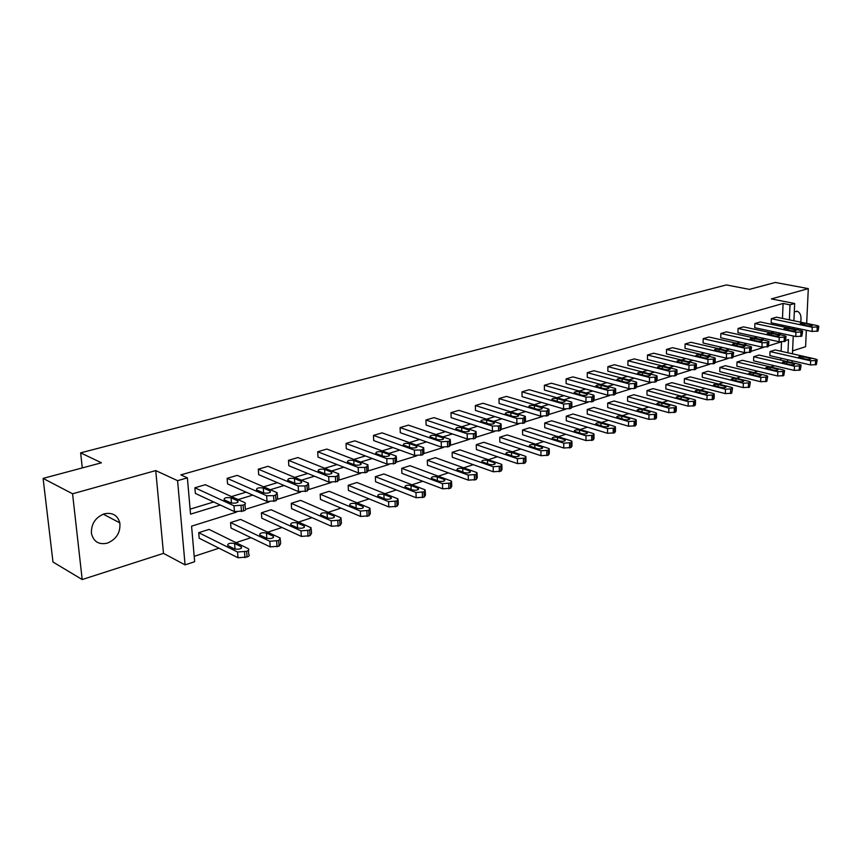 <?xml version="1.0" encoding="UTF-8"?>
<svg xmlns="http://www.w3.org/2000/svg" width="862" height="862" viewBox="0 0 862 862"><rect width="100%" height="100%" fill="white"/><g stroke="black" fill="none" stroke-linecap="round" stroke-linejoin="round"><path stroke-width="1.29" d="M104.248 513.838C112.383 512.19 117.577 515.196 119.829 522.868C120.658 532.447 116.499 539.203 107.351 543.146C98.818 544.956 93.516 541.702 91.437 533.395C91.092 523.967 95.359 517.448 104.248 513.838M794.311 311.721L797.63 311.408C800.539 313.035 801.574 316.623 800.733 322.194M798.137 328.519L797.113 329.769M792.587 350.888L805.593 346.707L806.358 330.243M806.67 323.422L808.297 288.619L771.361 298.92L794.667 303.499L793.913 320.783M43.1 478.399L72.57 493.786L82.192 579.544L52.981 562.013L43.1 478.399L101.436 462.797L80.64 452.852L726.354 284.923L749.423 289.384L775.315 282.456L808.297 288.619M194.198 556.335L219.002 548.189M235.962 542.618L251.025 537.672M267.759 532.177L281.993 527.501M298.5 522.081L311.958 517.653M328.25 512.308L340.975 508.127M357.062 502.848L369.087 498.893M384.969 493.678L396.337 489.939M412.004 484.789L422.757 481.265M438.23 476.18L448.38 472.85M463.67 467.829L473.26 464.672M488.355 459.715L497.417 456.741M512.33 451.839L520.874 449.037M535.614 444.189L543.685 441.549M558.242 436.765L565.849 434.265M580.245 429.535L587.41 427.175M601.633 422.509L608.389 420.29M622.45 415.667L628.807 413.577M642.707 409.019L648.687 407.047M662.436 402.532L668.061 400.69M681.648 396.229L686.928 394.494M700.364 390.077L705.31 388.45M718.606 384.086L723.24 382.566M736.396 378.246L740.727 376.823M753.744 372.546L757.795 371.22M770.671 366.986L774.442 365.747M236.544 512.103L191.579 526.165L194.661 561.701L185.082 564.879L177.583 480.662L187.388 477.85L190.534 514.151L220.295 505.035M82.192 579.544L163.489 553.372L185.082 564.879M80.64 452.852L82.289 467.915M277.316 494.217L277.596 498.451L276.002 500.79L267.037 501.458L227.557 483.905L227.115 478.324L237.222 475.361L277.208 492.741L275.603 495.047L273.566 495.682L266.627 495.715L227.115 478.324M338.809 475.199L339.035 479.412L337.592 481.502L328.982 482.127L288.824 465.749L288.479 460.33L297.95 457.55L338.734 473.852L337.29 475.932L335.383 476.524L328.67 476.557L288.479 460.33M396.369 457.388L396.542 461.569L395.249 463.454L386.973 464.047L346.298 448.725L346.018 443.445L354.907 440.838L396.326 456.17L395.022 458.034L393.234 458.595L386.736 458.627L346.018 443.445M450.384 440.665L450.503 444.835L449.328 446.516L441.355 447.076L400.302 432.724L400.087 427.584L408.459 425.138L449.598 439.211L450.352 439.577L449.177 441.258L441.193 441.807L400.087 427.584M501.145 424.955L501.221 429.093L500.154 430.612L492.461 431.14L451.138 417.65L450.998 412.661L458.875 410.344L500.272 423.565L501.134 423.975L500.057 425.483L498.473 425.979L492.364 426.011L450.998 412.661M548.965 410.161L548.997 414.256L548.016 415.624L540.582 416.13L499.098 403.448L499.012 398.578L506.447 396.391L547.995 408.825L548.954 409.278L546.476 411.099L540.539 411.131L499.012 398.578M594.058 396.197L594.058 400.259L593.153 401.498L585.977 401.972L544.407 390.023L544.364 385.271L551.4 383.202L593.013 394.925L594.058 395.41L591.752 397.07L585.977 397.102L544.364 385.271M651.36 382.469L636.662 387.06L634.475 388.557L628.861 388.59L587.281 377.319L587.281 372.686L593.94 370.725L635.563 381.791L636.684 382.297L635.854 383.396L628.904 383.849L587.281 372.686M690.828 370.132L676.929 374.474L674.903 375.897L669.44 375.94L627.902 365.283L627.945 360.758L634.26 358.904L675.83 369.356L677.026 369.884L676.261 370.875L669.515 371.306L627.945 360.758M715.234 358.667L715.126 362.622L714.415 363.527L707.896 363.936L666.455 353.851L666.531 349.433L672.532 347.677L713.995 357.568L715.244 358.107L714.544 359.012L708.004 359.422L666.531 349.433M751.513 347.44L750.716 352.17L744.391 352.558L703.09 343.001L703.198 338.68L708.909 337.01L750.22 346.384L751.524 346.933L750.877 347.752L744.531 348.14L703.198 338.68M785.993 336.762L785.217 341.363L779.065 341.74L737.947 332.667L738.087 328.444L743.518 326.86L784.646 335.749L786.004 336.309L785.401 337.053L779.237 337.419L738.087 328.444M818.792 326.601L818.038 331.083L812.058 331.45L771.156 322.83L771.318 318.703L776.49 317.184L817.402 325.631L818.814 326.202L818.243 326.87L812.263 327.226L771.318 318.703M190.103 509.151L213.722 501.975M231.49 496.587L246.101 492.148M263.653 486.825L277.413 482.645M294.739 477.386L307.702 473.453M324.812 468.26L337.031 464.553M353.926 459.414L365.423 455.923M382.114 450.858L392.943 447.572M409.439 442.572L419.611 439.48M435.913 434.534L445.492 431.625M461.59 426.733L470.598 424.007M486.513 419.169L494.971 416.605M510.703 411.831L518.633 409.418M534.192 404.698L541.638 402.435M557.014 397.77L563.996 395.647M579.199 391.036L585.729 389.053M600.76 384.484L606.88 382.631M621.75 378.116L627.45 376.382M642.158 371.921L647.491 370.304M662.038 365.887L666.994 364.378M681.389 360.014L686.001 358.614M700.246 354.293L704.523 352.989M718.617 348.711L722.572 347.505M736.525 343.281L740.178 342.16M753.981 337.979L757.353 336.956M771.016 332.807L774.108 331.859M782.136 326.601L782.2 325.157M782.481 318.423L783.095 303.456L180.848 474.876L187.388 477.85M802.597 331.611L801.832 336.158L795.766 336.525L754.746 327.689L754.896 323.519L760.198 321.957L801.229 330.631L802.608 331.191L802.026 331.902L795.96 332.258L754.896 323.519M768.969 342.031L768.182 346.696L761.943 347.084L720.729 337.775L720.858 333.497L726.418 331.87L767.643 341.007L768.99 341.557L767.245 342.677L762.105 342.71L720.858 333.497M733.605 352.978L732.797 357.773L726.375 358.172L684.999 348.356L685.096 343.992L690.947 342.279L732.334 351.901L733.627 352.45L732.937 353.312L726.504 353.7L685.096 343.992M696.377 364.507L696.28 368.483L695.548 369.442L688.921 369.863L647.427 359.497L647.491 355.025L653.644 353.215L695.16 363.387L696.388 363.915L695.656 364.863L689.018 365.283L647.491 355.025M671.358 376.209L657.059 380.681L654.969 382.146L649.42 382.178L607.861 371.22L607.882 366.641L614.369 364.734L655.971 375.487L657.124 376.004L656.327 377.05L649.485 377.491L607.882 366.641M615.662 389.505L615.64 393.557L614.778 394.721L607.721 395.184L566.129 383.579L566.108 378.892L572.961 376.888L614.584 388.266L615.673 388.762L614.811 389.926L607.742 390.378L566.108 378.892M571.829 403.071L571.851 407.155L570.903 408.459L563.608 408.944L522.07 396.639L522.006 391.833L529.236 389.71L570.827 401.778L571.829 402.242L570.892 403.535L563.586 404.019L522.006 391.833M525.411 417.445L525.464 421.561L524.441 423.005L516.877 423.522L475.468 410.441L475.35 405.517L483.011 403.265L524.484 416.087L525.4 416.518L522.835 418.426L516.801 418.458L475.35 405.517M476.147 432.692L476.255 436.84L475.134 438.446L467.301 438.984L426.097 425.074L425.925 420.009L434.039 417.628L475.328 431.269L476.126 431.657L475.005 433.252L473.378 433.758L467.161 433.791L425.925 420.009M423.802 448.897L423.942 453.067L422.714 454.856L414.59 455.427L373.709 440.601L373.472 435.396L382.092 432.864L423.759 447.744L422.531 449.511L420.785 450.05L414.396 450.083L373.472 435.396M368.052 466.148L368.257 470.35L366.889 472.333L358.452 472.936L318.013 457.097L317.701 451.753L326.881 449.059L367.999 464.866L366.63 466.838L364.777 467.409L358.183 467.441L317.701 451.753M308.574 484.541L308.833 488.776L307.314 490.984L298.532 491.631L258.686 474.682L258.298 469.176L268.082 466.31L308.488 483.14L306.969 485.328L304.986 485.942L298.177 485.974L258.298 469.176M244.97 504.216L245.293 508.472C246.37 509.313 245.81 510.132 243.59 510.929L234.442 511.619L195.372 493.441L194.887 487.773L205.339 484.713L244.851 502.665C245.939 503.505 245.379 504.313 243.159 505.11L233.99 505.789L194.887 487.773M783.095 303.456L790.023 304.836L794.667 303.499M163.489 553.372L155.742 470.587L72.57 493.786M155.742 470.587L177.583 480.662M793.611 327.56L793.546 329.015M793.245 335.986L792.458 353.819M792.156 360.747L792.07 362.686M789.032 328.056L789.096 326.612M789.376 319.845L790.023 304.836M238.106 499.583L252.738 495.1M270.323 489.724L284.115 485.5M301.474 480.177L314.458 476.201M331.601 470.954L343.83 467.215M360.747 462.032L372.265 458.509M388.977 453.39L399.817 450.072M416.324 445.018L426.518 441.894M442.831 436.894L452.421 433.963M468.54 429.028L477.537 426.27M493.473 421.389L501.932 418.803M517.674 413.986L525.615 411.551M541.174 406.789L548.62 404.504M563.996 399.796L570.978 397.662M586.182 393.007L592.722 391.003M607.753 386.402L613.863 384.527M628.732 379.97L634.443 378.224M649.14 373.72L654.473 372.093M669.009 367.643L673.965 366.124M688.35 361.717L692.962 360.305M707.196 355.952L711.473 354.638M725.556 350.328L729.521 349.11M743.453 344.854L747.106 343.733M760.898 339.509L764.26 338.475M777.912 334.294L781.004 333.346M787.965 352.806L788.536 339.596L785.832 340.436M780.918 341.977L768.818 345.759M763.807 347.321L751.384 351.211M746.266 352.806L733.487 356.793M728.261 358.43L715.126 362.536M709.792 364.206L696.28 368.43M630.801 388.891L615.694 393.611M609.682 395.496L594.144 400.345M587.949 402.285L571.969 407.273M565.591 409.267L549.137 414.406M542.575 416.465L525.648 421.755M518.892 423.867L501.447 429.319M494.476 431.496L476.503 437.109M469.327 439.351L450.794 445.148M443.391 447.464L424.276 453.434M416.637 455.826L396.908 461.989M389.031 464.446L368.656 470.814M360.521 473.357L339.477 479.94M331.062 482.569L309.318 489.368M300.612 492.083L278.124 499.109M269.127 501.921L245.853 509.194M787.588 361.652L787.674 359.713M780.756 360.079L780.832 358.139M781.123 351.254L781.5 341.988M198.723 532.673L209.046 529.408L248.288 548.695C249.377 549.59 248.816 550.462 246.618 551.303L247.049 557.014L237.998 557.746L199.197 538.222L198.723 532.673L237.556 552.025L246.618 551.303M230.574 522.577L240.573 519.409L280.269 538.082L278.695 540.56L279.072 546.185L270.205 546.896L231.005 528.05L230.574 522.577L269.806 541.261L278.695 540.56M261.401 512.804L271.077 509.733L311.193 527.835L309.695 530.173L310.04 535.722L301.344 536.412L261.789 518.202L261.401 512.804L300.989 530.863L309.695 530.173M291.248 503.343L300.622 500.369L341.104 517.911L339.682 520.131L339.984 525.604L331.461 526.262L291.593 508.666L291.248 503.343L331.148 520.799L339.682 520.131M320.168 494.174L329.241 491.297L369.486 507.998L370.046 508.311L368.699 510.412L368.958 515.81L360.596 516.446L320.47 499.421L320.168 494.174L360.338 511.058L368.699 510.412M348.183 485.284L356.987 482.504L397.457 498.667L398.082 499.001L396.8 501.005L397.026 506.317L388.816 506.942L348.453 490.467L348.183 485.284L388.59 501.63L396.8 501.005M375.358 476.675L383.892 473.971L424.557 489.627L425.246 489.993L424.029 491.89L424.212 497.126L416.163 497.74L375.595 481.783L375.358 476.675L415.969 492.493L424.029 491.89M401.724 468.314L410 465.695L450.826 480.856L451.569 481.255L450.406 483.054L450.557 488.226L442.659 488.819L401.918 473.357L401.724 468.314L442.497 483.636L450.406 483.054M427.304 460.211L435.342 457.657L476.298 472.365L477.095 472.775L475.986 474.488L476.115 479.584L468.357 480.166L427.477 465.178L427.304 460.211L468.217 475.059L475.986 474.488M452.141 452.334L459.952 449.856L501.016 464.112L501.867 464.553L500.811 466.17L500.908 471.212L493.279 471.773L452.291 457.248L452.141 452.334L493.183 466.73L500.811 466.17M476.277 444.684L483.862 442.271L525.012 456.106L525.917 456.569L524.904 458.11L524.969 463.077L517.48 463.616L476.395 449.533L476.277 444.684L517.405 458.649L524.904 458.11M499.723 437.249L507.104 434.911L548.318 448.326L549.266 448.811L548.297 450.266L548.329 455.179L540.97 455.707L499.82 442.034L499.723 437.249L540.927 450.794L548.297 450.266M522.523 430.019L529.699 427.746L570.956 440.773L571.948 441.279L571.021 442.659L571.032 447.507L563.791 448.024L522.587 434.75L522.523 430.019L563.77 443.176L571.021 442.659M544.698 422.994L551.68 420.775L592.959 433.435L593.993 433.952L593.099 435.267L593.088 440.051L585.977 440.557L544.741 427.66L544.698 422.994L585.977 435.763L593.099 435.267M566.269 416.152L573.058 413.997L614.347 426.291L615.425 426.83L614.574 428.069L614.541 432.799L607.538 433.295L566.291 420.764L566.269 416.152L607.559 428.565L614.574 428.069M587.27 409.493L593.875 407.403L635.165 419.352L636.275 419.902L635.456 421.076L635.402 425.753L628.506 426.227L587.259 414.051L587.27 409.493L628.549 421.55L635.456 421.076M607.71 403.017L614.143 400.97L655.411 412.596L656.564 413.157L655.766 414.277L655.702 418.889L648.914 419.352L607.688 407.521L607.71 403.017L648.978 414.741L655.766 414.277M627.622 396.703L633.893 394.71L675.118 406.013L676.304 406.584L675.549 407.651L675.463 412.208L668.783 412.661L627.579 401.153L627.622 396.703L668.858 408.103L675.549 407.651M647.017 390.551L653.137 388.611L694.319 399.612L695.537 400.183L694.804 401.207L694.697 405.711L688.124 406.153L646.963 394.947L647.017 390.551L688.221 401.649L694.804 401.207M665.927 384.549L671.886 382.663L713.014 393.374L714.264 393.956L713.553 394.925L713.434 399.375L706.959 399.806L665.852 388.902L665.927 384.549L707.077 395.356L713.553 394.925M684.363 378.709L690.182 376.866L731.235 387.297L732.517 387.878L731.698 393.201L725.319 393.622L684.277 383.008L684.363 378.709L725.448 389.225L731.838 388.805M702.347 373.009L708.014 371.21L748.992 381.37L750.296 381.963L749.487 387.189L743.206 387.598L702.239 377.265L702.347 373.009L743.356 383.245L749.649 382.836M719.889 367.449L725.416 365.693L766.318 375.584L767.643 376.188L766.846 381.316L760.65 381.726L719.77 371.662L719.889 367.449L760.812 377.427L767.008 377.017M736.999 362.018L742.397 360.305L783.202 369.949L784.56 370.552L783.773 375.606L777.664 375.994L736.87 366.188L736.999 362.018L777.836 371.737L783.946 371.35M753.711 356.728L758.98 355.047L799.688 364.454L801.057 365.057L800.281 370.024L794.258 370.401L753.571 360.844L753.711 356.728L794.452 366.199L800.475 365.811M770.025 351.545L775.175 349.918L815.775 359.088L817.165 359.691L816.4 364.572L810.463 364.949L769.874 355.629L770.025 351.545L810.657 360.79L816.605 360.413M811.304 324.845L812.413 325.297C812.263 326.008 810.786 326.192 808.006 325.858L800.055 323.993C800.205 323.282 801.671 323.099 804.44 323.433L811.304 324.845L811.25 325.976M817.144 360.122L816.4 364.572M809.72 358.226L802.91 356.685C800.162 356.329 798.708 356.523 798.546 357.299L806.444 359.314C809.202 359.68 810.657 359.476 810.819 358.711L809.72 358.226L809.655 359.443M795.087 329.823L796.176 330.265C796.025 331.008 794.538 331.202 791.704 330.857L783.752 328.961C783.903 328.228 785.379 328.023 788.202 328.368L795.087 329.823L795.033 330.976M778.461 334.919L779.539 335.361C779.399 336.137 777.89 336.342 775.003 335.986L767.04 334.047C767.191 333.282 768.688 333.077 771.565 333.432L778.461 334.919L778.418 336.094M801.046 365.51L800.281 370.024M793.59 363.57L786.769 361.997C783.967 361.62 782.491 361.835 782.34 362.633L790.238 364.68C793.051 365.057 794.527 364.852 794.678 364.055L793.59 363.57L793.536 364.809M784.539 371.037L783.773 375.606M777.071 369.044L770.229 367.427C767.385 367.05 765.887 367.266 765.736 368.096L773.634 370.186C776.5 370.574 777.998 370.358 778.138 369.529L777.071 369.044L777.018 370.304M761.426 340.145L762.482 340.587C762.353 341.384 760.812 341.6 757.881 341.233L749.929 339.262C750.059 338.475 751.589 338.26 754.509 338.615L761.426 340.145L761.383 341.341M767.622 376.694L766.846 381.316M760.144 374.658L753.28 372.998C750.382 372.61 748.862 372.837 748.733 373.699L756.62 375.832C759.53 376.231 761.06 375.994 761.189 375.132L760.144 374.658L760.101 375.94M743.96 345.511L744.994 345.942C744.865 346.772 743.313 346.998 740.318 346.621L732.366 344.617C732.495 343.787 734.047 343.561 737.032 343.938L743.96 345.511L743.917 346.718M750.285 382.502L749.487 387.189M742.785 380.411L735.911 378.709C732.959 378.31 731.418 378.547 731.288 379.442L739.176 381.607C742.139 382.017 743.69 381.78 743.82 380.885L742.785 380.411L742.742 381.726M726.041 351.006L727.054 351.437C726.935 352.299 725.362 352.536 722.313 352.149L714.372 350.101C714.49 349.239 716.063 349.002 719.091 349.39L726.041 351.006L726.009 352.246M732.495 388.45L731.698 393.201M724.996 386.316L718.1 384.56C715.094 384.15 713.531 384.398 713.402 385.325L721.289 387.544C724.306 387.965 725.879 387.706 725.998 386.779L724.996 386.316L724.953 387.641M707.659 356.642L708.65 357.073C708.542 357.967 706.937 358.215 703.834 357.816L695.893 355.726C696.011 354.842 697.606 354.594 700.698 354.982L707.659 356.642L707.627 357.902M714.242 394.559L714.145 398.395L713.434 399.375M706.732 392.372L699.836 390.572C696.765 390.141 695.171 390.411 695.063 391.37L702.929 393.632C706.01 394.063 707.605 393.794 707.724 392.824L706.732 392.372L706.7 393.718M688.792 362.439L689.762 362.859C689.665 363.786 688.027 364.044 684.859 363.635L676.939 361.512C677.036 360.585 678.663 360.327 681.82 360.725L688.792 362.439L688.76 363.71M695.515 400.83L695.429 404.677L694.697 405.711M688.005 398.578L681.088 396.725C677.952 396.294 676.347 396.574 676.239 397.565L684.094 399.871C687.24 400.313 688.857 400.033 688.964 399.031L688.005 398.578L687.973 399.957M669.418 368.376L670.367 368.796C670.27 369.755 668.61 370.035 665.378 369.615L657.48 367.438C657.566 366.479 659.225 366.21 662.436 366.619L669.418 368.376L669.397 369.679M676.293 407.263L676.217 411.131L675.463 412.208M668.772 404.957L661.844 403.05C658.654 402.608 657.016 402.899 656.919 403.933L664.764 406.282C667.964 406.735 669.612 406.444 669.699 405.399L668.772 404.957L668.74 406.358M649.528 374.485L650.444 374.884C650.368 375.897 648.677 376.188 645.379 375.757L637.492 373.537C637.578 372.535 639.259 372.244 642.535 372.675L649.528 374.485L649.506 375.8M656.553 413.868L656.488 417.758L655.702 418.889M649.021 411.497L642.093 409.547C638.839 409.084 637.169 409.396 637.083 410.474L644.905 412.866C648.181 413.329 649.851 413.027 649.926 411.939L649.021 411.497L649 412.92M629.077 380.756L629.971 381.155C629.906 382.2 628.182 382.502 624.821 382.06L616.966 379.797C617.03 378.752 618.744 378.45 622.095 378.892L629.077 380.756L629.066 382.092M636.264 420.656L636.221 424.557L635.402 425.753M628.732 418.221L621.804 416.217C618.474 415.743 616.783 416.066 616.718 417.186L624.508 419.632C627.848 420.106 629.551 419.783 629.616 418.652L628.732 418.221L628.721 419.675M608.066 387.2L608.928 387.588C608.874 388.676 607.128 388.999 603.691 388.546L595.857 386.23C595.911 385.152 597.657 384.829 601.073 385.282L608.066 387.2L608.066 388.557M615.425 427.627L615.403 431.539L614.541 432.799M607.893 425.138L600.954 423.07C597.56 422.585 595.836 422.919 595.782 424.082L603.54 426.582C606.956 427.067 608.691 426.733 608.734 425.559L607.893 425.138L607.882 426.604M586.462 393.826L587.291 394.203C587.248 395.335 585.47 395.68 581.958 395.205L574.167 392.856C574.211 391.725 575.978 391.391 579.469 391.854L586.462 393.826L586.462 395.205M593.993 434.793L593.983 438.726L593.088 440.051M586.462 432.239L579.523 430.106C576.053 429.61 574.297 429.966 574.264 431.183L581.99 433.726C585.481 434.232 587.237 433.866 587.281 432.649L586.462 432.239L586.462 433.726M564.244 400.647L565.03 401.013C565.009 402.188 563.198 402.543 559.61 402.069L551.852 399.666C551.874 398.492 553.684 398.136 557.251 398.61L564.244 400.647L564.254 402.048M571.948 442.174L571.959 446.107L571.032 447.507M564.427 439.545L557.488 437.357C553.943 436.84 552.154 437.217 552.133 438.478L559.826 441.075C563.392 441.592 565.181 441.215 565.203 439.943L564.427 439.545L564.427 441.053M541.379 407.661L542.133 408.017C542.123 409.245 540.28 409.612 536.606 409.127L528.891 406.67C528.902 405.442 530.733 405.075 534.386 405.56L541.379 407.661L541.39 409.073M549.277 449.759L549.299 453.714L548.329 455.179M541.756 447.066L534.828 444.803C531.197 444.275 529.376 444.673 529.365 445.988L537.015 448.628C540.668 449.167 542.489 448.768 542.5 447.443L541.756 447.066L541.767 448.585M517.836 414.881L518.547 415.215C518.558 416.508 516.683 416.896 512.922 416.389L505.251 413.889C505.251 412.607 507.125 412.219 510.864 412.715L517.836 414.881L517.857 416.314M525.928 457.571L525.982 461.526L524.969 463.077M518.418 454.802L511.5 452.475C507.793 451.925 505.94 452.345 505.94 453.714L513.547 456.418C517.275 456.957 519.129 456.548 519.129 455.168L518.418 454.802L518.439 456.343M493.592 422.315L494.26 422.639C494.282 423.985 492.374 424.395 488.528 423.867L480.91 421.313C480.899 419.988 482.806 419.578 486.631 420.096L493.592 422.315L493.614 423.77M501.889 465.609L501.964 469.574L500.908 471.212M494.389 462.765L487.483 460.362C483.69 459.812 481.804 460.243 481.826 461.676L489.379 464.424C493.193 464.995 495.09 464.553 495.057 463.109L494.389 462.765L494.422 464.327M468.605 429.987L469.24 430.289C469.273 431.69 467.323 432.121 463.39 431.582L455.836 428.974C455.804 427.584 457.744 427.153 461.666 427.681L468.605 429.987L468.648 431.453M477.128 473.895L477.225 477.871L476.115 479.584M469.639 470.964L462.754 468.486C458.875 467.926 456.946 468.378 456.979 469.865L464.478 472.678C468.378 473.26 470.307 472.796 470.264 471.298L469.639 470.964L469.682 472.538M442.852 437.885L443.445 438.165C443.499 439.631 441.506 440.083 437.476 439.534L429.987 436.862C429.944 435.418 431.927 434.965 435.935 435.504L442.852 437.885L442.896 439.361M451.602 482.429L451.72 486.416L450.557 488.226M444.135 479.423L437.271 476.869C433.295 476.287 431.334 476.772 431.388 478.324L438.812 481.19C442.809 481.783 444.781 481.298 444.717 479.735L444.135 479.423L444.189 481.007M416.292 446.031L416.842 446.3C416.906 447.82 414.881 448.294 410.743 447.734L403.33 445.007C403.276 443.499 405.291 443.025 409.396 443.574L416.292 446.031L416.346 447.518M425.289 491.232L425.429 495.219L424.212 497.126M417.844 488.14L411.002 485.5C406.929 484.907 404.924 485.414 404.989 487.03L412.348 489.961C416.443 490.575 418.458 490.058 418.372 488.431L417.844 488.14L417.898 489.735M388.891 454.436L389.387 454.683C389.473 456.267 387.404 456.774 383.159 456.192L375.832 453.412C375.757 451.839 377.815 451.332 382.028 451.903L388.891 454.436L388.956 455.933M398.136 500.305L398.298 504.302L397.026 506.317M390.712 497.137L383.902 494.411C379.733 493.797 377.685 494.335 377.772 496.016L385.045 499.012C389.247 499.637 391.294 499.098 391.208 497.396L390.712 497.137L390.788 498.742M360.607 463.12L361.049 463.336C361.146 464.984 359.034 465.523 354.691 464.93L347.451 462.086C347.354 460.448 349.466 459.92 353.776 460.491L360.607 463.12L360.682 464.618M370.11 509.679L370.304 513.677L368.958 515.81M362.719 506.414L355.941 503.602C351.664 502.966 349.584 503.537 349.681 505.294L356.868 508.354C361.167 508.989 363.268 508.429 363.161 506.651L362.794 508.02M331.385 472.085L331.773 472.279C331.892 474.003 329.726 474.563 325.276 473.96L318.132 471.04C318.024 469.327 320.179 468.777 324.597 469.37L331.385 472.085L331.471 473.583M341.18 519.344L341.395 523.363L339.984 525.604M333.82 516.004L327.086 513.084C322.7 512.437 320.567 513.041 320.675 514.862L327.765 518.008C332.182 518.655 334.327 518.062 334.197 516.209L333.906 517.609M301.194 481.341L301.528 481.513C301.657 483.313 299.437 483.894 294.869 483.28L287.833 480.296C287.714 478.518 289.923 477.925 294.459 478.539L301.194 481.341L301.28 482.839M311.279 529.343L311.527 533.362L310.04 535.722M303.952 525.895L297.271 522.878C292.768 522.221 290.591 522.857 290.72 524.764L297.702 527.975C302.239 528.643 304.426 528.007 304.286 526.079L304.049 527.501M269.968 490.92L270.248 491.06C270.399 492.935 268.125 493.56 263.438 492.924L256.51 489.864C256.38 488.011 258.632 487.396 263.287 488.021L269.968 490.92L270.075 492.417M280.376 539.666L280.646 543.696L279.072 546.185M273.092 536.132L266.455 533.007C261.843 532.339 259.613 532.996 259.753 534.99L266.627 538.276C271.271 538.955 273.523 538.297 273.362 536.283L273.2 537.726M237.675 500.833L237.89 500.941C238.052 502.902 235.725 503.548 230.908 502.902L224.109 499.766C223.958 497.837 226.275 497.18 231.059 497.816L237.675 500.833L237.783 502.309M235.11 549.159L234.421 548.9M248.418 550.355L248.719 554.385C249.797 555.29 249.247 556.162 247.049 557.014M241.166 546.713L234.604 543.48C229.863 542.791 227.579 543.491 227.73 545.56L234.486 548.932C239.259 549.633 241.554 548.932 241.382 546.831L241.285 548.307M812.058 331.45L812.263 327.226M818.038 331.083L818.243 326.87M817.014 331.407L817.219 327.183M804.44 323.433L804.365 325.103M810.657 360.79L810.463 364.949M815.581 360.758L815.377 364.917M802.824 358.495L802.91 356.685M795.766 336.525L795.96 332.258M801.832 336.158L802.026 331.902M800.776 336.492L800.97 332.226M788.202 328.368L788.127 330.103M779.065 341.74L779.237 337.419M785.217 341.363L785.401 337.053M784.14 341.708L784.312 337.387M771.565 333.432L771.49 335.221M794.452 366.199L794.258 370.401M799.43 366.167L799.236 370.369M786.683 363.861L786.769 361.997M777.836 371.737L777.664 375.994M782.879 371.705L782.696 375.961M770.154 369.356L770.229 367.427M761.943 347.084L762.105 342.71M768.182 346.696L768.354 342.333M767.072 347.041L767.245 342.677M754.509 338.615L754.444 340.468M760.812 377.427L760.65 381.726M765.909 377.394L765.747 381.694M753.216 375.002L753.28 372.998M744.391 352.558L744.531 348.14M750.716 352.17L750.877 347.752M749.584 352.515L749.735 348.097M737.032 343.938L736.967 345.856M743.356 383.245L743.206 387.598M748.518 383.213L748.367 387.566M735.846 380.778L735.911 378.709M726.375 358.172L726.504 353.7M732.797 357.773L732.937 353.312M731.633 358.139L731.773 353.668M719.091 349.39L719.037 351.384M725.448 389.225L725.319 393.622M730.674 389.193L730.534 393.589M718.035 386.715L718.1 384.56M707.896 363.936L708.004 359.422M714.415 363.527L714.544 359.012M713.219 363.904L713.348 359.379M700.698 354.982L700.644 357.051M707.077 395.356L706.959 399.806M712.368 395.324L712.249 399.774M699.782 392.803L699.836 390.572M688.921 369.863L689.018 365.283M695.548 369.442L695.656 364.863M694.319 369.82L694.427 365.24M681.82 360.725L681.777 362.88M688.221 401.649L688.124 406.153M693.587 401.617L693.479 406.121M681.034 399.052L681.088 396.725M669.44 375.94L669.515 371.306M676.164 375.509L676.261 370.875M674.903 375.897L674.989 371.263M662.436 366.619L662.404 368.861M668.858 408.103L668.783 412.661M674.299 408.071L674.213 412.629M661.811 405.463L661.844 403.05M649.42 382.178L649.485 377.491M656.262 381.737L656.327 377.05M654.969 382.146L655.034 377.448M642.535 372.675L642.513 375.002M648.978 414.741L648.914 419.352M654.484 414.708L654.42 419.32M642.061 412.058L642.093 409.547M628.861 388.59L628.904 383.849M635.8 388.137L635.854 383.396M634.475 388.557L634.529 383.805M622.095 378.892L622.073 381.327M628.549 421.55L628.506 426.227M634.13 421.518L634.087 426.194M621.782 418.835L621.804 416.217M607.721 395.184L607.742 390.378M614.778 394.721L614.811 389.926M613.41 395.152L613.442 390.346M601.073 385.282L601.073 387.825M607.559 428.565L607.538 433.295M613.216 428.533L613.184 433.263M600.943 425.796L600.954 423.07M585.977 401.972L585.977 397.102M593.153 401.498L593.164 396.628M591.741 401.929L591.752 397.07M579.469 391.854L579.479 394.505M585.977 435.763L585.977 440.557M591.698 435.73L591.698 440.525M579.523 432.961L579.523 430.106M563.608 408.944L563.586 404.019M570.903 408.459L570.892 403.535M569.459 408.911L569.437 403.976M557.251 398.61L557.272 401.38M563.77 443.176L563.791 448.024M569.577 443.143L569.599 447.992M557.509 440.331L557.488 437.357M540.582 416.13L540.539 411.131M548.016 415.624L547.973 410.635M546.519 416.098L546.476 411.099M534.386 405.56L534.418 408.469M540.927 450.794L540.97 455.707M546.81 450.761L546.853 455.675M534.86 447.917L534.828 444.803M516.877 423.522L516.801 418.458M524.441 423.005L524.365 417.951M522.9 423.49L522.835 418.426M510.864 412.715L510.907 415.764M517.405 458.649L517.48 463.616M523.374 458.616L523.449 463.594M511.554 455.739L511.5 452.475M492.461 431.14L492.364 426.011M500.154 430.612L500.057 425.483M498.57 431.108L498.473 425.979M486.631 420.096L486.696 423.285M493.183 466.73L493.279 471.773M499.238 466.698L499.335 471.74M487.558 463.788L487.483 460.362M467.301 438.984L467.161 433.791M475.134 438.446L475.005 433.252M473.497 438.952L473.378 433.758M461.666 427.681L461.752 431.032M468.217 475.059L468.357 480.166M474.369 475.027L474.499 480.134M462.851 472.096L462.754 468.486M441.355 447.076L441.193 441.807M449.328 446.516L449.177 441.258M447.647 447.044L447.486 441.775M435.935 435.504L436.043 439.038M442.497 483.636L442.659 488.819M448.736 483.614L448.897 488.786M437.39 480.662L437.271 476.869M414.59 455.427L414.396 450.083M422.714 454.856L422.531 449.511M420.979 455.395L420.785 450.05M409.396 443.574L409.536 447.303M415.969 492.493L416.163 497.74M422.305 492.461L422.488 497.708M411.152 489.497L411.002 485.5M386.973 464.047L386.736 458.627M395.249 463.454L395.022 458.034M393.46 464.015L393.234 458.595M382.028 451.903L382.2 455.836M388.59 501.63L388.816 506.942M395.033 501.598L395.249 506.921M384.086 498.635L383.902 494.411M358.452 472.936L358.183 467.441M366.889 472.333L366.63 466.838M365.046 472.904L364.777 467.409M353.776 460.491L353.98 464.661M360.338 511.058L360.596 516.446M366.867 511.026L367.137 516.424M356.168 508.063L355.941 503.602M328.982 482.127L328.67 476.557M337.592 481.502L337.29 475.932M335.684 482.095L335.383 476.524M324.597 469.37L324.855 473.788M331.148 520.799L331.461 526.262M337.796 520.767L338.087 526.24M327.355 517.825L327.086 513.084M298.532 491.631L298.177 485.974M307.314 490.984L306.969 485.328M305.342 491.599L304.986 485.942M294.459 478.539L294.75 483.226M300.989 530.863L301.344 536.412M307.745 530.83L308.079 536.38M297.584 527.921L297.271 522.878M267.037 501.458L266.627 495.715M276.002 500.79L275.603 495.047M273.954 501.425L273.566 495.682M263.287 488.021L263.643 493.01M269.806 541.261L270.205 546.896M276.67 541.239L277.058 546.864M266.832 538.362L266.455 533.007M234.442 511.619L233.99 505.789M243.59 510.929L243.159 505.11M241.479 511.597L241.037 505.757M231.059 497.816L231.469 503.096M237.556 552.025L237.998 557.746M244.528 552.003L244.959 557.714M235.035 549.126L234.604 543.48M119.829 522.868L103.268 514.161M797.63 311.408L796.445 311.16M676.929 374.507L677.004 370.509M669.699 405.937L669.699 405.399M657.059 380.681L657.113 376.672M649.916 412.51L649.926 411.939M636.63 387.027L636.673 382.997M629.971 381.155L629.96 381.704M629.605 419.255L629.616 418.652M608.928 387.588L608.928 388.18M608.734 426.194L608.734 425.559M587.291 394.203L587.291 394.828M587.281 433.317L587.281 432.649M565.03 401.013L565.041 401.67M565.213 440.654L565.203 439.943M542.133 408.017L542.133 408.707M542.51 448.197L542.5 447.443M518.547 415.215L518.558 415.958M519.139 455.955L519.129 455.168M494.26 422.639L494.282 423.414M495.079 463.95L495.057 463.109M469.24 430.289L469.262 431.108M470.296 472.182L470.264 471.298M443.445 438.165L443.467 439.038M444.749 480.662L444.717 479.735M416.842 446.3L416.874 447.206M418.415 489.411L418.372 488.431M389.387 454.683L389.43 455.642M391.251 498.43L391.208 497.396M361.049 463.336L361.092 464.349M363.214 507.74L363.161 506.651M331.773 472.279L331.827 473.335M334.262 517.351L334.197 516.209M301.528 481.513L301.592 482.623M304.361 527.275L304.286 526.079M270.248 491.06L270.323 492.234M273.448 537.532L273.362 536.283M237.89 500.941L237.977 502.169M241.479 548.146L241.382 546.831"/></g></svg>
